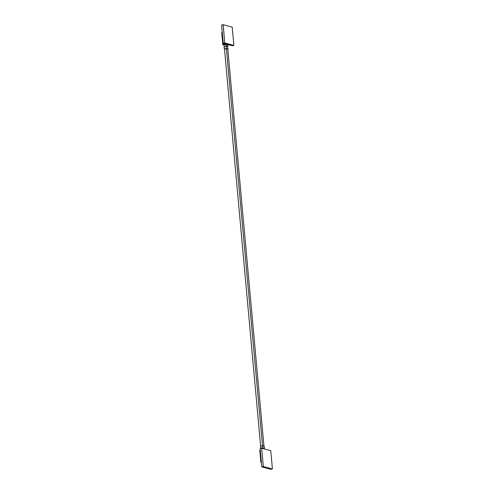 <?xml version="1.0" encoding="UTF-8"?>
<svg xmlns="http://www.w3.org/2000/svg" width="494" height="494" viewBox="0 0 494 494"><rect width="100%" height="100%" fill="white"/><g stroke="black" fill="none" stroke-linecap="round" stroke-linejoin="round"><path stroke-width="0.74" d="M223.393 43.75L223.578 44.509L225.505 44.238M224.14 45.133L222.825 44.775L222.794 43.231L222.85 44.744M223.64 44.516L222.93 44.726M227.598 46.282L228.253 44.985M225.573 44.386L224.097 44.695L224.282 46.677M264.179 448.78L264.074 448.324M224.628 49.042L226.264 48.684L227.808 49.147L263.938 446.113M226.178 46.498L226.388 46.177L227.462 46.461L228.024 49.128L226.45 48.647L224.832 48.702L224.498 49.097M226.203 46.214L225.715 44.713L226.295 46.516L224.072 46.844L224.27 48.968M262.857 448.583L262.598 447.922L260.844 448.453M227.462 46.461L226.184 46.127M225.665 43.991L225.9 44.713L228.148 45.312M228.166 45.232L225.702 44.67L225.499 44.219M259.906 451.862L259.844 450.349L259.937 451.973M260.289 450.256L259.844 450.349M259.98 451.837L260.813 462.254L261.363 462.081M264.154 448.533L264.364 448.984M262.715 448.546L262.783 447.885L261.165 447.941L260.832 448.336M262.802 448.354L264.055 448.595M260.604 448.212L260.406 446.082L262.592 445.755L264.167 446.243L264.358 448.367M260.079 451.25L260.252 450.824L260.079 451.25A0.982 0.482 -102.3 0 1 260.214 451.806L260.424 451.757M260.813 462.254L261.141 462.365M261.11 462.248A0.438 0.438 0 0 0 261.412 462.625A0.438 0.37 104.9 0 1 261.178 462.285L261.369 462.137M222.961 43.404L222.961 43.404A0.982 0.482 77.7 0 0 222.998 42.898L222.837 43.102M221.781 32.746L222.269 32.53M224.208 43.577L223.263 43.781L223.763 43.453M261.684 448.274L260.14 448.608L261.801 466.892L270.866 469.3L272.41 468.967L270.743 450.676L261.684 448.274L263.345 466.558L272.41 468.967M261.801 466.892L263.345 466.558M233.86 45.392L232.316 45.726L223.257 43.324L221.59 25.033L223.134 24.7L232.199 27.108L233.86 45.392L224.801 42.984L223.134 24.7M223.257 43.324L224.801 42.984M227.66 46.887L227.858 49.017M226.45 48.647L226.258 46.516M225.048 43.799L225.085 44.201M264.08 448.645L262.975 448.348M262.598 447.922L262.592 445.755M264.111 448.274L263.994 446.131M260.085 451.831L261.023 462.156M222.868 42.929L221.929 32.604M227.549 46.306L227.598 46.85M226.153 46.016L226.196 46.467M226.4 48.721L262.53 445.742M262.746 448.083L262.783 448.509M224.486 48.949L260.616 445.915M222.689 43.281L222.825 44.775M259.739 450.398L259.875 451.893M221.72 32.703L222.658 43.027M222.251 32.271A0.438 0.438 0 0 0 222.022 32.585M228.79 44.818L225.622 43.978"/></g></svg>
